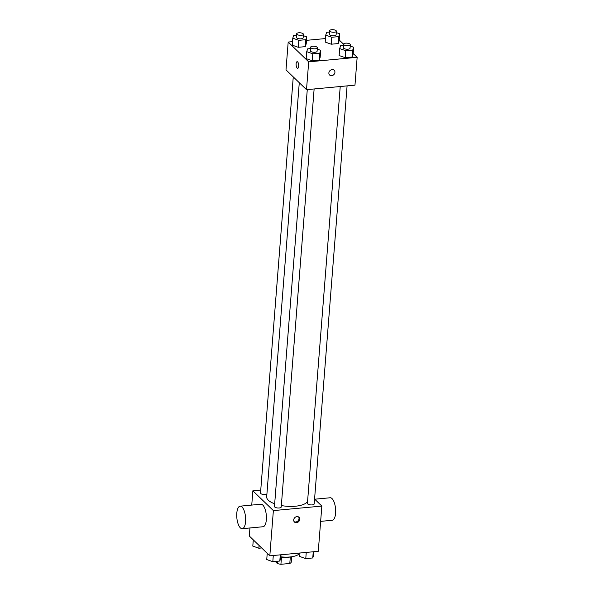 <?xml version="1.0" encoding="UTF-8"?>
<svg xmlns="http://www.w3.org/2000/svg" width="594" height="594" viewBox="0 0 594 594"><rect width="100%" height="100%" fill="white"/><g stroke="black" fill="none" stroke-linecap="round" stroke-linejoin="round"><path stroke-width="0.89" d="M290.31 556.934L289.798 563.468A8.955 3.386 4.5 0 0 291.231 562.221L291.661 556.764M289.798 563.468L280.917 564.3A8.955 3.386 4.5 0 1 277.383 563.52L275.252 561.464M281.452 557.521L280.917 564.3M277.561 561.248L277.383 563.52M289.902 556.979A9.422 3.564 -175.5 0 1 286.635 557.632A9.422 3.564 -175.5 0 1 280.799 557.424M280.851 556.823A16.959 6.408 4.5 0 0 299.822 553.021M314.568 499.057L321.844 506.073L318.28 551.299L269.817 555.828L249.309 536.026L249.94 527.969M321.844 506.073L273.374 510.602L269.817 555.828M293.688 519.928A3.297 2.777 -46 0 1 295.767 516.951A3.297 2.777 -46 0 1 299.012 517.27A3.297 2.777 -46 0 1 298.715 521.577A3.297 2.777 -46 0 1 294.431 522.015A3.297 2.777 -46 0 1 293.688 519.928M299.279 82.707L266.691 496.814A20.731 7.833 4.5 0 0 268.31 500.215A20.731 7.833 4.5 0 0 274.673 503.794M281.341 505.553A20.731 7.833 4.5 0 0 307.573 501.44M273.374 510.602L252.866 490.8L260.751 490.065M340.228 86.531L307.425 503.363A3.393 1.285 4.5 0 0 307.692 503.92A3.393 1.285 4.5 0 0 311.427 504.937A3.393 1.285 4.5 0 0 314.189 503.898L347.089 85.885M307.276 89.605L274.465 506.444A3.393 1.285 4.5 0 0 274.732 507.001A3.393 1.285 4.5 0 0 278.475 508.019A3.393 1.285 4.5 0 0 281.229 506.979L314.129 88.966M266.906 494.045A3.393 1.285 -175.5 0 1 263.053 494.431A3.393 1.285 -175.5 0 1 260.521 492.983L293.265 76.901M252.866 490.8L251.745 505.086M240.132 506.17L260.907 504.232A11.308 4.366 84.7 0 1 262.778 505.049A11.308 4.366 84.7 0 1 266.424 517.448A11.308 4.366 84.7 0 1 263.008 526.744L242.233 528.69A11.308 4.366 84.7 0 1 236.843 517.834A11.308 4.366 84.7 0 1 240.132 506.17A11.308 4.366 84.7 0 1 242.003 506.994A11.308 4.366 84.7 0 1 245.656 519.386A11.308 4.366 84.7 0 1 242.233 528.69M320.641 521.361L332.246 520.277A11.308 4.366 -95.3 0 0 335.543 508.613A11.308 4.366 -95.3 0 0 330.145 497.765L314.723 499.205M298.604 516.958A3.297 2.777 -46 0 1 297.98 520.864A3.297 2.777 -46 0 1 294.097 521.621M353.178 53.475L357.157 57.321L354.967 85.15L306.504 89.679L285.996 69.877L288.187 42.048L292.5 41.647M357.157 57.321L308.694 61.85L306.504 89.679M328.868 72.914A3.297 2.777 -46 0 1 330.947 69.936A3.297 2.777 -46 0 1 334.192 70.255A3.297 2.777 -46 0 1 333.895 74.554A3.297 2.777 -46 0 1 329.611 75A3.297 2.777 -46 0 1 328.868 72.914M339.174 40.763L338.238 43.562L331.244 44.216L325.185 42.07L331.244 44.216L338.238 43.562L339.174 40.763L339.723 33.806L338.788 36.605L331.794 37.259L325.727 35.113L326.663 32.306L329.514 32.046M320.159 57.306L319.23 60.105L312.229 60.759L306.17 58.613L312.229 60.759L319.23 60.105L320.159 57.306L320.708 50.349L319.772 53.148L312.778 53.802L306.719 51.656L307.655 48.849L310.499 48.582M339.233 40.013L343.562 44.194A3.393 1.285 4.5 0 0 343.829 44.736A3.393 1.285 4.5 0 0 347.572 45.745A3.393 1.285 4.5 0 0 350.326 44.706A3.393 1.285 4.5 0 0 347.045 43.162A3.393 1.285 4.5 0 0 343.562 44.179L343.287 47.654A3.393 1.285 4.5 0 0 343.555 48.211A3.393 1.285 4.5 0 0 347.297 49.228A3.393 1.285 4.5 0 0 350.052 48.188L350.326 44.706M306.489 40.34L325.46 38.565M308.694 61.85L288.187 42.048M353.118 54.225L352.183 57.024L345.188 57.677L339.129 55.532L345.188 57.677L352.183 57.024L353.118 54.225L353.668 47.268L352.732 50.067L345.738 50.72L339.679 48.574L340.607 45.775L343.458 45.508M306.214 43.837L305.279 46.644L298.285 47.297L292.226 45.144L298.285 47.297L305.279 46.644L306.214 43.837L306.764 36.88L305.828 39.687L298.834 40.34L292.775 38.187L293.703 35.388L296.555 35.12M297.653 61.947A3.297 1.27 84.7 0 1 298.715 65.563A3.297 1.27 84.7 0 1 297.72 68.28A3.297 1.27 84.7 0 1 296.146 65.11A3.297 1.27 84.7 0 1 297.104 61.709A3.297 1.27 84.7 0 1 297.653 61.947M297.72 68.28A3.297 1.27 84.7 0 1 296.146 65.11A3.297 1.27 84.7 0 1 297.104 61.709M334.192 70.255A3.297 2.777 -46 0 1 333.895 74.554A3.297 2.777 -46 0 1 329.611 75M303.319 35.662L306.764 36.88M296.658 33.791L296.384 37.266A3.393 1.285 4.5 0 0 296.651 37.823A3.393 1.285 4.5 0 0 300.393 38.84A3.393 1.285 4.5 0 0 303.148 37.801L303.423 34.326A3.393 1.285 4.5 0 0 300.141 32.781A3.393 1.285 4.5 0 0 296.658 33.791A3.393 1.285 4.5 0 0 296.926 34.348A3.393 1.285 4.5 0 0 300.668 35.365A3.393 1.285 4.5 0 0 303.423 34.326M305.828 39.687L305.279 46.644M298.834 40.34L298.285 47.297M292.775 38.187L292.226 45.144M336.278 32.581L339.723 33.806M329.618 30.71L329.343 34.192A3.393 1.285 4.5 0 0 329.611 34.749A3.393 1.285 4.5 0 0 333.345 35.766A3.393 1.285 4.5 0 0 336.107 34.727L336.382 31.244A3.393 1.285 4.5 0 0 333.1 29.7A3.393 1.285 4.5 0 0 329.618 30.71A3.393 1.285 4.5 0 0 329.885 31.267A3.393 1.285 4.5 0 0 333.62 32.284A3.393 1.285 4.5 0 0 336.382 31.244M338.788 36.605L338.238 43.562M331.794 37.259L331.244 44.216M325.727 35.113L325.185 42.07M317.263 49.124L320.708 50.349M310.603 47.253L310.335 50.735A3.393 1.285 4.5 0 0 310.595 51.292A3.393 1.285 4.5 0 0 314.337 52.302A3.393 1.285 4.5 0 0 317.092 51.262L317.367 47.787A3.393 1.285 4.5 0 0 314.085 46.243A3.393 1.285 4.5 0 0 310.603 47.253A3.393 1.285 4.5 0 0 310.87 47.81A3.393 1.285 4.5 0 0 314.612 48.827A3.393 1.285 4.5 0 0 317.367 47.787M319.772 53.148L319.23 60.105M312.778 53.802L312.229 60.759M306.719 51.656L306.17 58.613M350.222 46.042L353.668 47.268M352.732 50.067L352.183 57.024M345.738 50.72L345.188 57.677M339.679 48.574L339.129 55.532M261.672 547.965L258.858 548.232L252.799 546.079L253.289 539.872M259.081 545.463L258.858 548.232M281.007 554.781L280.739 558.241L279.804 561.04L272.809 561.694L266.743 559.548L267.233 553.333M280.294 554.848L279.804 561.04M273.292 555.501L272.809 561.694M313.966 551.7L313.699 555.16L312.763 557.959L305.769 558.612L299.703 556.467L299.977 553.007M313.246 551.767L312.763 557.959M306.252 552.42L305.769 558.612"/></g></svg>
